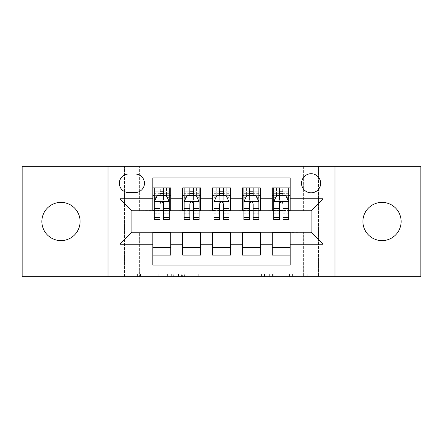 <?xml version="1.0" encoding="UTF-8"?>
<svg xmlns="http://www.w3.org/2000/svg" width="443" height="443" viewBox="0 0 443 443"><rect width="100%" height="100%" fill="white"/><g stroke="black" fill="none" stroke-linecap="round" stroke-linejoin="round"><path stroke-width="0.33" stroke-dasharray="2.21 1.66" d="M173.717 276.753L140.52 276.753L173.717 276.753L173.717 273.763L158.256 273.763L158.256 276.753L158.256 273.763L173.717 273.763L173.717 276.753L173.717 273.763L158.256 273.763L158.256 276.753L158.256 273.763L173.717 273.763L140.52 273.763L173.717 273.763M382.027 240.615A19.115 19.115 0 0 1 362.911 221.5A19.115 19.115 0 0 1 382.027 202.385A19.115 19.115 0 0 1 401.136 221.5A19.115 19.115 0 0 1 382.027 240.615M60.973 240.615A19.115 19.115 0 0 1 41.863 221.5A19.115 19.115 0 0 1 60.973 202.385A19.115 19.115 0 0 1 80.089 221.5A19.115 19.115 0 0 1 60.973 240.615M311.097 173.717A9.558 9.558 0 0 0 301.539 183.275A9.558 9.558 0 0 0 311.097 192.827A9.558 9.558 0 0 0 320.654 183.275A9.558 9.558 0 0 0 311.097 173.717M307.171 276.753L272.583 276.753L307.171 276.753L307.171 273.763L292.369 273.763L310.106 273.763L310.106 276.753L310.106 273.763L272.583 273.763L310.106 273.763L310.106 276.753L310.106 273.763L307.171 273.763L307.171 276.753M289.434 276.753L273.752 276.753L289.434 276.753L289.434 273.763L292.369 273.763L289.434 273.763L289.434 276.753L289.434 273.763L273.752 273.763L273.752 276.753L273.752 273.763L289.434 273.763L289.434 276.753M269.649 276.753L272.583 276.753L269.649 276.753L269.649 273.763L272.583 273.763L269.649 273.763L269.649 276.753M137.585 276.753L140.52 276.753L137.585 276.753L137.585 273.763L140.52 273.763L137.585 273.763L137.585 276.753M303.627 276.753L318.561 276.753L318.561 166.247L420.85 166.247L420.85 276.753L318.561 276.753L318.561 166.247L303.627 166.247L303.627 211.045L139.373 211.045L139.373 166.247L303.627 166.247L303.627 211.045L139.373 211.045L139.373 166.247L124.439 166.247L124.439 276.753L22.15 276.753L22.15 166.247L124.439 166.247L124.439 276.753L139.373 276.753L139.373 231.955L303.627 231.955L303.627 276.753L139.373 276.753L139.373 231.955L303.627 231.955L303.627 276.753M218.936 276.753L216.001 276.753L218.936 276.753L218.936 273.763L218.936 276.753M181.414 276.753L216.001 276.753L178.479 276.753L181.414 276.753L181.414 273.763L218.936 273.763L178.479 273.763L178.479 276.753L178.479 273.763L181.414 273.763L181.414 276.753M226.999 276.753L264.521 276.753L224.064 276.753L226.999 276.753L226.999 273.763L264.521 273.763L264.521 276.753L264.521 273.763L246.784 273.763L246.784 276.753M272.273 187.904L290.187 187.904L290.187 195.369L272.273 195.369L272.273 187.904M242.404 187.904L260.323 187.904L260.323 195.369L242.404 195.369L242.404 187.904M212.54 187.904L230.46 187.904L230.46 195.369L212.54 195.369L212.54 187.904M182.677 187.904L200.596 187.904L200.596 195.369L182.677 195.369L182.677 187.904M152.813 255.096L152.813 247.631L170.727 247.631L170.727 255.096L152.813 255.096L152.813 265.102L290.187 265.102L290.187 255.096L272.273 255.096L272.273 247.631L290.187 247.631L290.187 255.096M200.596 255.096L182.677 255.096L182.677 247.631L200.596 247.631L200.596 255.096M230.46 255.096L212.54 255.096L212.54 247.631L230.46 247.631L230.46 255.096M260.323 255.096L242.404 255.096L242.404 247.631L260.323 247.631L260.323 255.096M272.273 247.631L272.273 232.553L311.097 232.254L311.097 210.746L290.187 210.746L290.187 210.447L260.323 210.746L260.323 195.369M260.323 210.447L230.46 210.746L230.46 195.369M230.46 210.447L200.596 210.746L200.596 195.369M152.813 187.904L170.727 187.904L170.727 195.369L152.813 195.369L152.813 177.898L290.187 177.898L290.187 187.904M242.404 247.631L242.404 232.553L260.323 232.553L260.323 232.254L272.273 232.254L272.273 232.553M212.54 247.631L212.54 232.553L230.46 232.553L230.46 232.254L242.404 232.254L242.404 232.553M182.677 247.631L182.677 232.553L200.596 232.553L200.596 232.254L212.54 232.254L212.54 232.553M200.596 210.447L170.727 210.746L170.727 195.369M152.813 247.631L152.813 232.553L170.727 232.553L170.727 232.254L182.677 232.254L182.677 232.553M170.727 210.447L131.903 210.746L131.903 232.254L152.813 232.254L152.813 232.553M163.561 195.369L159.978 195.369M152.813 210.447L152.813 195.369M154.302 210.447L159.978 210.447M163.561 210.447L169.237 210.447M170.727 247.631L170.727 232.553M184.166 210.447L189.842 210.447M193.425 210.447L199.101 210.447M193.425 195.369L189.842 195.369M182.677 210.447L182.677 195.369M200.596 247.631L200.596 232.553M230.46 247.631L230.46 232.553M212.54 210.447L212.54 195.369M223.294 195.369L219.706 195.369M214.035 210.447L219.706 210.447M223.294 210.447L228.965 210.447M260.323 247.631L260.323 232.553M242.404 210.447L242.404 195.369M253.158 195.369L249.575 195.369M243.899 210.447L249.575 210.447M253.158 210.447L258.834 210.447M290.187 247.631L290.187 232.553M272.273 210.447L272.273 195.369M290.187 210.447L290.187 195.369M283.022 195.369L279.439 195.369M273.763 210.447L279.439 210.447M283.022 210.447L288.698 210.447M128.62 174.016A9.259 9.259 0 0 0 119.361 183.275A9.259 9.259 0 0 0 128.62 192.533L135.187 192.533A9.259 9.259 0 0 0 144.446 183.275A9.259 9.259 0 0 0 135.187 174.016L128.62 174.016M108.014 276.753L108.014 166.247M334.986 166.247L334.986 276.753M184.637 276.753L188.89 276.753L184.637 276.753L184.637 273.763L182.582 273.763L182.582 276.753L182.582 273.763L188.89 273.763L184.637 273.763L184.637 276.753M188.89 276.753L198.27 276.753L188.89 276.753L188.89 273.763L198.27 273.763L198.27 276.753L198.27 273.763L188.89 273.763L188.89 276.753M226.999 273.763L243.855 273.763L243.855 276.753L243.855 273.763L240.92 273.763L243.855 273.763L243.855 276.753L243.855 273.763L246.784 273.763M228.167 273.763L228.167 276.753L228.167 273.763M224.064 273.763L224.064 276.753L224.064 273.763M154.302 187.904L154.302 195.369L154.302 191.786L159.978 191.786L159.978 187.904L169.237 187.904L159.978 187.904M154.302 201.493L154.302 215.824L154.302 201.493L157.287 195.518L166.247 195.518L169.237 201.493L169.237 215.824L169.237 201.493M154.302 219.706L154.302 191.786L169.237 191.786L169.237 195.369L169.237 187.904M169.237 219.706L169.237 191.786L163.561 191.786L163.561 187.904M156.994 187.904L166.546 187.904L156.994 187.904L156.994 195.369L166.546 195.369L156.994 195.369L156.994 187.904M159.978 191.786L159.978 197.224L154.302 197.224M169.237 197.224L163.561 197.224L163.561 191.786M156.468 197.163L159.978 197.163L159.978 195.518M163.561 195.518L163.561 197.163L167.072 197.163M159.978 219.706L159.978 197.224M163.561 197.224L163.561 219.706M159.978 197.163L159.978 203.73C161.169 201.465 162.365 201.465 163.561 203.73L163.561 197.163M154.302 195.369L169.237 195.369M166.546 187.904L166.546 195.369L166.546 187.904M184.166 187.904L184.166 195.369L184.166 191.786L189.842 191.786L189.842 187.904L199.101 187.904L189.842 187.904M184.166 201.493L184.166 215.824L184.166 201.493L187.156 195.518L196.116 195.518L199.101 201.493L199.101 215.824L199.101 201.493M184.166 219.706L184.166 191.786L199.101 191.786L199.101 195.369L199.101 187.904M199.101 219.706L199.101 191.786L193.425 191.786L193.425 187.904M186.857 187.904L196.415 187.904L186.857 187.904L186.857 195.369L196.415 195.369L186.857 195.369L186.857 187.904M189.842 191.786L189.842 197.224L184.166 197.224M199.101 197.224L193.425 197.224L193.425 191.786M186.331 197.163L189.842 197.163L189.842 195.518M193.425 195.518L193.425 197.163L196.936 197.163M189.842 219.706L189.842 197.224M193.425 197.224L193.425 219.706M189.842 197.163L189.842 203.73C191.033 201.465 192.229 201.465 193.425 203.73L193.425 197.163M184.166 195.369L199.101 195.369M196.415 187.904L196.415 195.369L196.415 187.904M214.035 187.904L214.035 195.369L214.035 191.786L219.706 191.786L219.706 187.904L228.965 187.904L219.706 187.904M214.035 201.493L214.035 215.824L214.035 201.493L217.02 195.518L225.98 195.518L228.965 201.493L228.965 215.824L228.965 201.493M214.035 219.706L214.035 191.786L228.965 191.786L228.965 195.369L228.965 187.904M228.965 219.706L228.965 191.786L223.294 191.786L223.294 187.904M216.721 187.904L226.279 187.904L216.721 187.904L216.721 195.369L226.279 195.369L216.721 195.369L216.721 187.904M219.706 191.786L219.706 197.224L214.035 197.224M228.965 197.224L223.294 197.224L223.294 191.786M216.201 197.163L219.706 197.163L219.706 195.518M223.294 195.518L223.294 197.163L226.799 197.163M219.706 219.706L219.706 197.224M223.294 197.224L223.294 219.706M219.706 197.163L219.706 203.73C220.902 201.465 222.093 201.465 223.294 203.73L223.294 197.163M214.035 195.369L228.965 195.369M226.279 187.904L226.279 195.369L226.279 187.904M243.899 187.904L243.899 195.369L243.899 191.786L249.575 191.786L249.575 187.904L258.834 187.904L249.575 187.904M243.899 201.493L243.899 215.824L243.899 201.493L246.884 195.518L255.844 195.518L258.834 201.493L258.834 215.824L258.834 201.493M243.899 219.706L243.899 191.786L258.834 191.786L258.834 195.369L258.834 187.904M258.834 219.706L258.834 191.786L253.158 191.786L253.158 187.904M246.585 187.904L256.143 187.904L246.585 187.904L246.585 195.369L256.143 195.369L246.585 195.369L246.585 187.904M249.575 191.786L249.575 197.224L243.899 197.224M258.834 197.224L253.158 197.224L253.158 191.786M246.064 197.163L249.575 197.163L249.575 195.518M253.158 195.518L253.158 197.163L256.669 197.163M249.575 219.706L249.575 197.224M253.158 197.224L253.158 219.706M249.575 197.163L249.575 203.73C250.766 201.465 251.962 201.465 253.158 203.73L253.158 197.163M243.899 195.369L258.834 195.369M256.143 187.904L256.143 195.369L256.143 187.904M273.763 187.904L273.763 195.369L273.763 191.786L279.439 191.786L279.439 187.904L288.698 187.904L279.439 187.904M273.763 201.493L273.763 215.824L273.763 201.493L276.753 195.518L285.713 195.518L288.698 201.493L288.698 215.824L288.698 201.493M273.763 219.706L273.763 191.786L288.698 191.786L288.698 195.369L288.698 187.904M288.698 219.706L288.698 191.786L283.022 191.786L283.022 187.904M276.454 187.904L286.006 187.904L276.454 187.904L276.454 195.369L286.006 195.369L276.454 195.369L276.454 187.904M279.439 191.786L279.439 197.224L273.763 197.224M288.698 197.224L283.022 197.224L283.022 191.786M275.928 197.163L279.439 197.163L279.439 195.518M283.022 195.518L283.022 197.163L286.532 197.163M279.439 219.706L279.439 197.224M283.022 197.224L283.022 219.706M279.439 197.163L279.439 203.73C280.629 201.465 281.826 201.465 283.022 203.73L283.022 197.163M273.763 195.369L288.698 195.369M286.006 187.904L286.006 195.369L286.006 187.904M171.662 273.763L171.662 276.753L171.662 273.763M167.637 273.763L167.637 276.753L167.637 273.763M140.52 273.763L140.52 276.753L140.52 273.763M216.001 273.763L216.001 276.753L216.001 273.763M261.586 273.763L261.586 276.753L261.586 273.763M240.92 273.763L240.92 276.753L240.92 273.763M231.102 273.763L231.102 276.753L231.102 273.763M292.369 273.763L292.369 276.753L292.369 273.763M272.583 273.763L272.583 276.753L272.583 273.763M154.38 201.344L169.16 201.344M154.302 213.803L159.978 213.803M163.561 213.803L169.237 213.803M154.302 204.943L159.978 204.943M163.561 204.943L169.237 204.943M169.237 193.685L163.561 193.685M159.978 193.685L154.302 193.685M160.277 195.369L160.277 187.904M163.262 195.369L163.262 187.904M184.244 201.344L199.029 201.344M184.166 213.803L189.842 213.803M193.425 213.803L199.101 213.803M184.166 204.943L189.842 204.943M193.425 204.943L199.101 204.943M199.101 193.685L193.425 193.685M189.842 193.685L184.166 193.685M190.141 195.369L190.141 187.904M193.126 195.369L193.126 187.904M214.107 201.344L228.893 201.344M214.035 213.803L219.706 213.803M223.294 213.803L228.965 213.803M214.035 204.943L219.706 204.943M223.294 204.943L228.965 204.943M228.965 193.685L223.294 193.685M219.706 193.685L214.035 193.685M220.005 195.369L220.005 187.904M222.995 195.369L222.995 187.904M243.971 201.344L258.756 201.344M243.899 213.803L249.575 213.803M253.158 213.803L258.834 213.803M243.899 204.943L249.575 204.943M253.158 204.943L258.834 204.943M258.834 193.685L253.158 193.685M249.575 193.685L243.899 193.685M249.874 195.369L249.874 187.904M252.859 195.369L252.859 187.904M273.84 201.344L288.62 201.344M273.763 213.803L279.439 213.803M283.022 213.803L288.698 213.803M273.763 204.943L279.439 204.943M283.022 204.943L288.698 204.943M288.698 193.685L283.022 193.685M279.439 193.685L273.763 193.685M279.738 195.369L279.738 187.904M282.723 195.369L282.723 187.904M154.302 215.824L159.978 215.824M163.561 215.824L169.237 215.824M184.166 215.824L189.842 215.824M193.425 215.824L199.101 215.824M214.035 215.824L219.706 215.824M223.294 215.824L228.965 215.824M243.899 215.824L249.575 215.824M253.158 215.824L258.834 215.824M273.763 215.824L279.439 215.824M283.022 215.824L288.698 215.824"/><path stroke-width="0.66" d="M382.027 202.385A19.115 19.115 0 0 0 362.911 221.5A19.115 19.115 0 0 0 382.027 240.615A19.115 19.115 0 0 0 401.136 221.5A19.115 19.115 0 0 0 382.027 202.385M60.973 202.385A19.115 19.115 0 0 0 41.863 221.5A19.115 19.115 0 0 0 60.973 240.615A19.115 19.115 0 0 0 80.089 221.5A19.115 19.115 0 0 0 60.973 202.385M311.097 173.717A9.558 9.558 0 0 0 301.539 183.275A9.558 9.558 0 0 0 311.097 192.827A9.558 9.558 0 0 0 320.654 183.275A9.558 9.558 0 0 0 311.097 173.717M334.986 276.753L420.85 276.753L420.85 166.247L334.986 166.247L334.986 276.753L108.014 276.753L108.014 166.247L22.15 166.247L22.15 276.753L108.014 276.753M290.187 187.904L272.273 187.904L272.273 198.802L260.323 198.802L260.323 210.746L272.273 210.746L272.273 198.802M260.323 198.802L260.323 187.904L242.404 187.904L242.404 198.802L230.46 198.802L230.46 210.746L242.404 210.746L242.404 198.802M230.46 198.802L230.46 187.904L212.54 187.904L212.54 198.802L200.596 198.802L200.596 210.746L212.54 210.746L212.54 198.802M200.596 198.802L200.596 187.904L182.677 187.904L182.677 210.746L170.727 210.746L170.727 187.904L152.813 187.904M152.813 255.096L170.727 255.096L170.727 232.254L182.677 232.254L182.677 255.096L200.596 255.096L200.596 232.254L212.54 232.254L212.54 244.198L200.596 244.198M212.54 244.198L212.54 255.096L230.46 255.096L230.46 232.254L242.404 232.254L242.404 244.198L230.46 244.198M242.404 244.198L242.404 255.096L260.323 255.096L260.323 232.254L272.273 232.254L272.273 244.198L260.323 244.198M128.62 192.533L135.187 192.533A9.259 9.259 0 0 0 144.446 183.275A9.259 9.259 0 0 0 135.187 174.016L128.62 174.016A9.259 9.259 0 0 0 119.361 183.275A9.259 9.259 0 0 0 128.62 192.533M334.986 166.247L108.014 166.247M290.187 198.802L290.187 177.898L152.813 177.898L152.813 210.746L131.903 210.746L131.903 232.254L152.813 232.254L152.813 265.102L290.187 265.102L290.187 232.254L311.097 232.254L311.097 210.746L290.187 210.746L290.187 198.802L323.041 198.802L323.041 244.198L290.187 244.198M152.813 244.198L119.959 244.198L119.959 198.802L152.813 198.802M272.273 244.198L272.273 255.096L290.187 255.096M152.813 195.369L154.302 195.369M159.978 195.369L163.561 195.369M169.237 195.369L170.727 195.369M152.813 210.447L154.302 210.447M159.978 210.447L163.561 210.447M169.237 210.447L170.727 210.447M152.813 232.553L170.727 232.553M152.813 247.631L170.727 247.631M182.677 210.447L184.166 210.447M189.842 210.447L193.425 210.447M199.101 210.447L200.596 210.447M182.677 195.369L184.166 195.369M189.842 195.369L193.425 195.369M199.101 195.369L200.596 195.369M182.677 232.553L200.596 232.553M182.677 247.631L200.596 247.631M212.54 232.553L230.46 232.553M212.54 247.631L230.46 247.631M212.54 195.369L214.035 195.369M219.706 195.369L223.294 195.369M228.965 195.369L230.46 195.369M212.54 210.447L214.035 210.447M219.706 210.447L223.294 210.447M228.965 210.447L230.46 210.447M242.404 232.553L260.323 232.553M242.404 247.631L260.323 247.631M242.404 195.369L243.899 195.369M249.575 195.369L253.158 195.369M258.834 195.369L260.323 195.369M242.404 210.447L243.899 210.447M249.575 210.447L253.158 210.447M258.834 210.447L260.323 210.447M272.273 232.553L290.187 232.553M272.273 247.631L290.187 247.631M272.273 195.369L273.763 195.369M279.439 195.369L283.022 195.369M288.698 195.369L290.187 195.369M272.273 210.447L273.763 210.447M279.439 210.447L283.022 210.447M288.698 210.447L290.187 210.447M131.903 210.746L119.959 198.802M131.903 232.254L119.959 244.198M323.041 198.802L311.097 210.746M323.041 244.198L311.097 232.254M163.561 191.786L159.978 191.786M169.237 217.275L163.561 217.275L163.561 219.706L169.237 219.706L169.237 201.493L166.247 195.518L157.287 195.518L154.302 201.493L154.302 219.706L159.978 219.706L159.978 217.275L154.302 217.275M154.302 201.493L154.302 187.904M169.237 201.493L169.237 187.904M159.978 195.518L159.978 187.904M163.561 187.904L163.561 195.518M163.561 217.275L163.561 203.73C162.371 201.427 161.174 201.427 159.978 203.73L159.978 217.275M193.425 191.786L189.842 191.786M199.101 217.275L193.425 217.275L193.425 219.706L199.101 219.706L199.101 201.493L196.116 195.518L187.156 195.518L184.166 201.493L184.166 219.706L189.842 219.706L189.842 217.275L184.166 217.275M184.166 201.493L184.166 187.904M199.101 201.493L199.101 187.904M189.842 195.518L189.842 187.904M193.425 187.904L193.425 195.518M193.425 217.275L193.425 203.73C192.234 201.427 191.038 201.427 189.842 203.73L189.842 217.275M223.294 191.786L219.706 191.786M228.965 217.275L223.294 217.275L223.294 219.706L228.965 219.706L228.965 201.493L225.98 195.518L217.02 195.518L214.035 201.493L214.035 219.706L219.706 219.706L219.706 217.275L214.035 217.275M214.035 201.493L214.035 187.904M228.965 201.493L228.965 187.904M219.706 195.518L219.706 187.904M223.294 187.904L223.294 195.518M223.294 217.275L223.294 203.73C222.098 201.427 220.902 201.427 219.706 203.73L219.706 217.275M253.158 191.786L249.575 191.786M258.834 217.275L253.158 217.275L253.158 219.706L258.834 219.706L258.834 201.493L255.844 195.518L246.884 195.518L243.899 201.493L243.899 219.706L249.575 219.706L249.575 217.275L243.899 217.275M243.899 201.493L243.899 187.904M258.834 201.493L258.834 187.904M249.575 195.518L249.575 187.904M253.158 187.904L253.158 195.518M253.158 217.275L253.158 203.73C251.962 201.427 250.771 201.427 249.575 203.73L249.575 217.275M283.022 191.786L279.439 191.786M288.698 217.275L283.022 217.275L283.022 219.706L288.698 219.706L288.698 201.493L285.713 195.518L276.753 195.518L273.763 201.493L273.763 219.706L279.439 219.706L279.439 217.275L273.763 217.275M273.763 201.493L273.763 187.904M288.698 201.493L288.698 187.904M279.439 195.518L279.439 187.904M283.022 187.904L283.022 195.518M283.022 217.275L283.022 203.73C281.831 201.427 280.635 201.427 279.439 203.73L279.439 217.275M182.677 244.198L170.727 244.198M182.677 198.802L170.727 198.802M169.16 201.344L154.38 201.344M154.302 197.163L156.468 197.163M167.072 197.163L169.237 197.163M159.978 208.415L154.302 208.415M169.237 208.415L163.561 208.415M163.561 193.685L159.978 193.685M199.029 201.344L184.244 201.344M184.166 197.163L186.331 197.163M196.936 197.163L199.101 197.163M189.842 208.415L184.166 208.415M199.101 208.415L193.425 208.415M193.425 193.685L189.842 193.685M228.893 201.344L214.107 201.344M214.035 197.163L216.201 197.163M226.799 197.163L228.965 197.163M219.706 208.415L214.035 208.415M228.965 208.415L223.294 208.415M223.294 193.685L219.706 193.685M258.756 201.344L243.971 201.344M243.899 197.163L246.064 197.163M256.669 197.163L258.834 197.163M249.575 208.415L243.899 208.415M258.834 208.415L253.158 208.415M253.158 193.685L249.575 193.685M288.62 201.344L273.84 201.344M273.763 197.163L275.928 197.163M286.532 197.163L288.698 197.163M279.439 208.415L273.763 208.415M288.698 208.415L283.022 208.415M283.022 193.685L279.439 193.685"/></g></svg>
